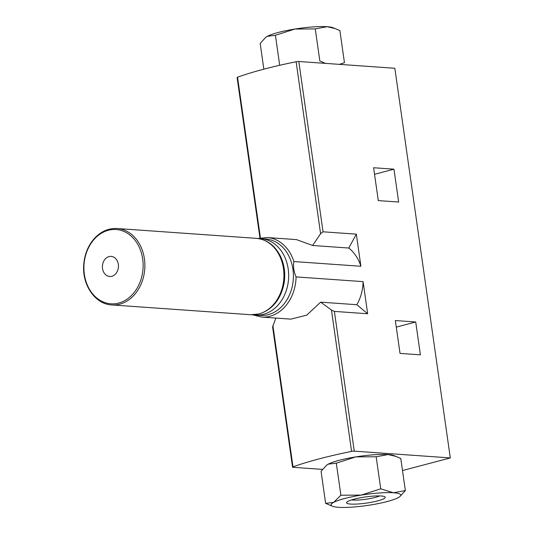 <?xml version="1.0" encoding="UTF-8"?>
<svg xmlns="http://www.w3.org/2000/svg" width="534" height="534" viewBox="0 0 534 534"><rect width="100%" height="100%" fill="white"/><g stroke="black" fill="none" stroke-linecap="round" stroke-linejoin="round"><path stroke-width="0.8" d="M339.384 64.36L344.45 62.698L339.884 30.638L335.198 28.569L327.142 26.7L315.274 28.903L319.839 60.963L325.48 63.379M326.561 465.248L326.821 465.047A35.171 5.58 -8.1 0 1 328.256 464.159L326.568 465.248L321.067 471.302L325.633 503.362L333.69 502.361L340.879 495.225L361.244 495.091L380.729 488.824L393.478 492.762L405.346 490.559L399.846 496.613M355.804 456.89L336.313 463.165L328.256 464.159A35.171 5.58 -8.1 0 1 355.804 456.89A35.171 5.58 -8.1 0 1 388.038 454.561L376.17 456.764L355.804 456.89M405.346 490.559L400.78 458.499L396.094 456.43L388.038 454.561A35.171 5.58 -8.1 0 1 393.718 455.529L396.094 456.423M373.606 167.749L378.279 200.597L398.644 202.039L393.972 169.185L373.606 167.749M356.846 304.714L367.659 313.752L363.087 281.632A39.863 31.666 94 0 1 356.846 304.714L320.674 302.164L306.723 315.133L290.957 319.112M367.659 313.752L334.377 311.409L331.454 310.007L320.674 302.164M322.483 469.386L293.046 467.31A2.343 0.374 -8.1 0 1 292.559 467.157A2.343 0.374 -8.1 0 1 292.999 466.863A133.206 21.14 -8.1 0 1 351.579 451.404A2.343 0.374 -8.1 0 1 354.262 451.15L450.302 457.925L402.496 470.541M259.951 238.031L237.103 77.497A2.343 0.374 -8.1 0 1 237.543 77.203A133.206 21.14 -8.1 0 1 296.123 61.75A2.343 0.374 -8.1 0 1 298.806 61.497L394.846 68.272L450.302 457.925M348.775 248.036L312.604 245.48L320.594 233.705L323.043 231.803L356.332 234.152L348.775 248.036A39.863 31.666 94 0 1 360.897 266.272L356.332 234.152M363.087 281.632L296.063 276.906C293.78 271.699 293.053 266.579 293.88 261.547L360.897 266.272M395.354 320.554L400.026 353.408L420.398 354.843L415.719 321.989L395.354 320.554M296.557 239.639L312.604 245.48M275.864 318.077L272.607 326.962L292.559 467.157M393.972 169.185L374.541 174.311M415.719 321.989L396.288 327.115M332.702 506.332A35.171 5.58 -8.1 0 1 333.69 502.361A35.171 5.58 -8.1 0 1 361.244 495.091A35.171 5.58 -8.1 0 1 393.478 492.762A35.171 5.58 -8.1 0 1 399.592 496.807A35.171 5.58 -8.1 0 1 398.157 497.695A35.171 5.58 -8.1 0 1 370.609 504.964A35.171 5.58 -8.1 0 1 338.376 507.3A35.171 5.58 -8.1 0 1 332.702 506.332L325.633 503.362M336.313 463.165L340.879 495.225M376.17 456.764L380.729 488.824M350.618 504.069A19.538 3.104 -8.1 0 1 346.76 502.254A19.538 3.104 -8.1 0 1 365.49 496.96A19.538 3.104 -8.1 0 1 384.947 496.82A19.538 3.104 -8.1 0 1 373.84 501.793A19.538 3.104 -8.1 0 1 350.618 504.069M315.274 28.903L294.908 29.036L275.424 35.304L267.36 36.305L265.672 37.387L260.178 43.441L263.843 69.18M279.689 65.288L275.424 35.304M265.672 37.387L265.932 37.193A35.171 5.58 -8.1 0 1 267.36 36.305A35.171 5.58 -8.1 0 1 294.908 29.036A35.171 5.58 -8.1 0 1 327.142 26.7A35.171 5.58 -8.1 0 1 332.822 27.668L335.205 28.569M379.714 495.919A16.153 2.563 -8.1 0 1 352.8 500.064A16.153 2.563 -8.1 0 1 351.539 499.931M253.183 314.793A38.301 30.425 -86 0 0 255.506 315.073L260.245 315.407A38.301 30.425 -86 0 0 268.268 314.639A38.301 30.425 -86 0 0 293.38 274.289A38.301 30.425 -86 0 0 265.638 238.998L260.899 238.665A38.301 30.425 -86 0 0 258.556 238.611M255.506 315.073A38.301 30.425 -86 0 0 263.529 314.306A38.301 30.425 -86 0 0 288.64 273.955A38.301 30.425 -86 0 0 260.899 238.665M111.826 276.305A10.086 8.01 -86 0 0 116.566 259.711A10.086 8.01 -86 0 0 102.882 263.322A10.086 8.01 -86 0 0 111.826 276.305M334.377 311.409L354.262 451.15M298.806 61.497L323.043 231.803M296.063 276.906A39.863 31.666 94 0 1 261.553 317.069L290.95 319.138M296.564 239.612L267.167 237.537A39.863 31.666 94 0 1 293.88 261.547M331.454 310.007L351.579 451.404M237.543 77.203L260.418 237.937M272.881 325.466L292.999 466.863M296.123 61.75L320.594 233.705M258.796 313.972A38.301 30.425 -86 0 0 283.908 273.622A38.301 30.425 -86 0 0 256.16 238.331C266.86 239.459 274.97 245.453 280.497 256.307C284.395 264.61 285.597 273.548 284.101 283.12C280.844 299.307 272.56 309.573 259.25 313.932L250.773 314.74A38.301 30.425 -86 0 0 258.796 313.972M119.749 304.166A38.301 30.425 -86 0 0 144.854 263.809A38.301 30.425 -86 0 0 117.113 228.519C107.815 228.085 99.765 231.943 92.969 240.1C87.389 247.222 84.292 255.673 83.698 265.465C82.256 285.563 95.533 304.287 111.726 304.934A38.301 30.425 -86 0 0 119.749 304.166M118.702 303.058A37.233 29.577 -86 0 0 136.183 241.802A37.233 29.577 -86 0 0 85.674 255.132A37.233 29.577 -86 0 0 118.702 303.058M252.589 314.8L261.553 317.069M267.167 237.537L257.969 238.518M256.16 238.331L117.113 228.519M250.773 314.74L111.726 304.934"/></g></svg>
